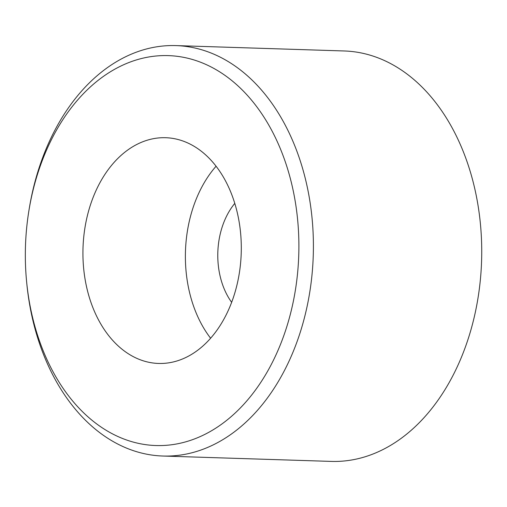 <?xml version="1.0" encoding="UTF-8"?>
<svg xmlns="http://www.w3.org/2000/svg" width="507" height="507" viewBox="0 0 507 507"><rect width="100%" height="100%" fill="white"/><g stroke="black" fill="none" stroke-linecap="round" stroke-linejoin="round"><path stroke-width="0.76" d="M240.077 267.816A112.928 79.149 -88.2 0 0 165.719 137.714A112.928 79.149 -88.2 0 0 84.149 233.347A112.928 79.149 -88.2 0 0 158.514 363.449A112.928 79.149 -88.2 0 0 240.077 267.816M216.09 166.207A112.928 79.149 -88.2 0 0 186.608 236.617A112.928 79.149 -88.2 0 0 210.601 338.22M27.454 220.811A195.056 136.713 -88.2 0 0 26.681 282.405A195.056 136.713 -88.2 0 0 159.68 445.583A195.056 136.713 -88.2 0 0 296.779 280.352A195.056 136.713 -88.2 0 0 189.84 58.761A195.056 136.713 -88.2 0 0 28.988 210.183A195.056 136.713 -88.2 0 0 27.454 220.811M28.988 210.183L29.298 208.295A205.322 143.912 91.8 0 1 175.98 45.598A205.322 143.912 91.8 0 1 311.184 282.152A205.322 143.912 91.8 0 1 162.886 456.027A205.322 143.912 91.8 0 1 26.871 284.313L26.681 282.405M162.886 456.027L331.21 461.402A205.322 143.912 -88.2 0 0 479.508 287.526A205.322 143.912 -88.2 0 0 344.31 50.973L175.98 45.598M231.642 302.318A66.728 46.771 91.8 0 1 218.504 243.664A66.728 46.771 91.8 0 1 234.798 203.377"/></g></svg>

